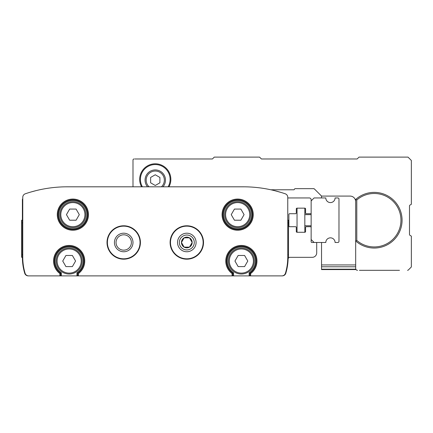<?xml version="1.0" encoding="UTF-8"?>
<svg xmlns="http://www.w3.org/2000/svg" width="433" height="433" viewBox="0 0 433 433"><rect width="100%" height="100%" fill="white"/><g stroke="black" fill="none" stroke-linecap="round" stroke-linejoin="round"><path stroke-width="0.65" d="M76.95 272.79A14.105 14.105 0 0 0 79.769 251.752A14.105 14.105 0 0 0 58.542 251.752A14.105 14.105 0 0 0 61.362 272.79L60.62 273.185A14.846 14.846 0 0 1 58.071 251.162A14.846 14.846 0 0 1 80.24 251.162A14.846 14.846 0 0 1 77.691 273.185L77.691 275.881L76.95 275.881L76.95 272.79L77.691 273.185A14.846 14.846 0 0 0 80.24 251.162A14.846 14.846 0 0 0 58.071 251.162A14.846 14.846 0 0 0 60.62 273.185L59.878 273.564L60.62 273.185L60.62 275.881L28.643 275.881A3.713 3.713 0 0 1 25.082 273.234A55.673 55.673 0 0 1 22.765 257.326L21.65 257.326L21.65 220.213L22.023 220.213L22.023 257.326M249.159 272.79A14.105 14.105 0 0 0 251.979 251.752A14.105 14.105 0 0 0 230.751 251.752A14.105 14.105 0 0 0 233.571 272.79L232.83 273.185A14.846 14.846 0 0 1 230.28 251.162A14.846 14.846 0 0 1 252.45 251.162A14.846 14.846 0 0 1 249.901 273.185L249.901 275.881L249.159 275.881L249.159 272.79L250.647 273.564L249.901 273.185A14.846 14.846 0 0 0 252.45 251.162A14.846 14.846 0 0 0 230.28 251.162A14.846 14.846 0 0 0 232.83 273.185L232.088 273.564L232.83 273.185L232.83 275.881L77.691 275.881M249.901 275.881L281.883 275.881A3.713 3.713 0 0 0 285.439 273.234A55.673 55.673 0 0 0 287.761 257.326L287.761 197.307A3.713 3.713 0 0 0 285.25 193.795A129.9 129.9 0 0 0 243.222 186.807L67.299 186.807A129.9 129.9 0 0 0 25.276 193.795A3.713 3.713 0 0 0 22.765 197.307L22.765 257.326M140.416 242.48A16.703 16.703 0 0 0 115.362 228.018A16.703 16.703 0 0 0 115.362 256.942A16.703 16.703 0 0 0 140.416 242.48M203.51 242.48A16.703 16.703 0 0 0 178.456 228.018A16.703 16.703 0 0 0 178.456 256.942A16.703 16.703 0 0 0 203.51 242.48A16.703 16.703 0 0 0 174.748 230.93M30.905 192.008L36.053 190.623M274.473 190.623L281.45 192.561M22.765 197.307L22.765 198.687A1.856 1.856 0 0 0 22.392 199.797L22.392 220.213M22.392 257.326A55.673 55.673 0 0 0 24.713 273.234A3.713 3.713 0 0 0 28.269 275.881L91.861 275.881A0.742 0.742 0 0 0 91.883 275.881M136.99 275.881A0.742 0.742 0 0 0 137.012 275.881L173.509 275.881A0.742 0.742 0 0 0 173.536 275.881M218.638 275.881A0.742 0.742 0 0 0 218.665 275.881L282.251 275.881A3.713 3.713 0 0 0 285.812 273.234A55.673 55.673 0 0 0 288.102 259.123A1.856 1.856 0 0 1 289.958 257.326L312.253 257.326A4.454 4.454 0 0 0 316.707 252.872L316.707 243.222A0.742 0.742 0 0 0 315.966 242.48L311.884 242.48A0.742 0.742 0 0 1 311.143 241.738L311.143 227.449A0.742 0.742 0 0 0 310.401 226.708L306.315 226.708A0.742 0.742 0 0 0 305.574 227.449L305.574 231.531A0.742 0.742 0 0 1 304.832 232.272L297.038 232.272A0.742 0.742 0 0 1 296.296 231.531L296.296 227.449A0.742 0.742 0 0 0 295.555 226.708L289.617 226.708A0.742 0.742 0 0 1 288.871 225.966L288.871 214.459A0.742 0.742 0 0 1 289.617 213.718L295.555 213.718A0.742 0.742 0 0 0 296.296 212.976L296.296 208.89A0.742 0.742 0 0 1 297.038 208.149L304.832 208.149A0.742 0.742 0 0 1 305.574 208.89L305.574 212.976A0.742 0.742 0 0 0 306.315 213.718L310.401 213.718A0.742 0.742 0 0 0 311.143 212.976L311.143 199.797A1.856 1.856 0 0 0 309.286 197.941L287.761 197.941L287.761 197.307M287.761 220.213L288.502 220.213L288.502 257.326L287.761 257.326M22.765 220.213L22.023 220.213M233.571 272.79L233.571 275.881L249.159 275.881M233.571 275.881L232.83 275.881M61.362 272.79L61.362 275.881L76.95 275.881M61.362 275.881L60.62 275.881M67.299 186.807L79.721 186.807M123.172 186.807L132.991 186.807L132.991 160.086L132.991 186.807M131.388 242.48A7.67 7.67 0 0 0 119.876 235.839A7.67 7.67 0 0 0 119.876 249.121A7.67 7.67 0 0 0 131.388 242.48M132.991 242.48A9.277 9.277 0 0 0 119.075 234.442A9.277 9.277 0 0 0 119.075 250.518A9.277 9.277 0 0 0 132.991 242.48M252.499 214.644A14.846 14.846 0 0 0 230.232 201.789A14.846 14.846 0 0 0 230.232 227.504A14.846 14.846 0 0 0 252.499 214.644A14.846 14.846 0 0 0 230.232 201.789A14.846 14.846 0 0 0 230.232 227.504A14.846 14.846 0 0 0 252.499 214.644M87.715 214.644A14.846 14.846 0 0 0 65.443 201.789A14.846 14.846 0 0 0 65.443 227.504A14.846 14.846 0 0 0 87.715 214.644A14.846 14.846 0 0 0 65.443 201.789A14.846 14.846 0 0 0 65.443 227.504A14.846 14.846 0 0 0 87.715 214.644M254.355 261.039A12.99 12.99 0 0 0 234.87 249.787A12.99 12.99 0 0 0 234.87 272.287A12.99 12.99 0 0 0 254.355 261.039A12.99 12.99 0 0 0 234.87 249.787A12.99 12.99 0 0 0 234.87 272.287A12.99 12.99 0 0 0 254.355 261.039M244.58 255.47L247.795 261.039L244.58 266.604L238.15 266.604L234.94 261.039L238.15 255.47L244.58 255.47M82.146 261.039A12.99 12.99 0 0 0 62.661 249.787A12.99 12.99 0 0 0 62.661 272.287A12.99 12.99 0 0 0 82.146 261.039A12.99 12.99 0 0 0 62.661 249.787A12.99 12.99 0 0 0 62.661 272.287A12.99 12.99 0 0 0 82.146 261.039M72.371 255.47L75.586 261.039L72.371 266.604L65.94 266.604L62.725 261.039L65.94 255.47L72.371 255.47M85.858 214.644A12.99 12.99 0 0 0 66.373 203.396A12.99 12.99 0 0 0 66.373 225.896A12.99 12.99 0 0 0 85.858 214.644A12.99 12.99 0 0 0 66.373 203.396A12.99 12.99 0 0 0 66.373 225.896A12.99 12.99 0 0 0 85.858 214.644M76.084 209.079L79.299 214.644L76.084 220.213L69.653 220.213L66.438 214.644L69.653 209.079L76.084 209.079M250.647 214.644A12.99 12.99 0 0 0 231.162 203.396A12.99 12.99 0 0 0 231.162 225.896A12.99 12.99 0 0 0 250.647 214.644A12.99 12.99 0 0 0 231.162 203.396A12.99 12.99 0 0 0 231.162 225.896A12.99 12.99 0 0 0 250.647 214.644M240.867 209.079L244.082 214.644L240.867 220.213L234.442 220.213L231.227 214.644L234.442 209.079L240.867 209.079M297.038 208.149L297.038 232.272M304.832 232.272L304.832 208.149M315.966 242.48L325.8 242.48A4.639 4.639 0 0 1 330.439 237.841A4.639 4.639 0 0 1 335.082 242.48L337.864 242.48A1.115 1.115 0 0 0 338.979 241.365L338.979 199.056A1.115 1.115 0 0 0 337.864 197.941L335.082 197.941L337.864 197.941M311.143 212.976L311.143 227.449M311.143 239.509L314.109 242.48M311.143 200.912L314.109 197.941L325.8 197.941A4.639 4.639 0 0 0 330.439 202.584A4.639 4.639 0 0 0 335.082 197.941M321.535 242.48L321.535 269.575L356.05 269.575M321.535 196.019L321.535 197.941M338.979 199.056L338.979 241.365M359.39 270.316L399.475 270.316M407.55 270.316A1.115 1.115 0 0 0 408.335 269.992L411.35 266.977L411.35 236.131L410.051 235.379A1.115 1.115 0 0 1 409.494 234.415L409.494 206.011A1.115 1.115 0 0 1 410.051 205.042L411.35 204.295L411.35 160.459L408.01 157.119L359.017 157.119L357.165 158.971L261.408 158.971L259.551 157.119L214.275 157.119L212.419 158.971L134.847 158.971M314.439 188.988A1.115 1.115 0 0 0 313.649 188.664L314.439 188.988L321.318 195.868A0.742 0.742 0 0 0 321.843 196.089L350.113 196.089A5.569 5.569 0 0 1 355.677 201.654M356.792 240.456L356.792 199.97A26.722 26.722 0 0 1 393.592 201.789A26.722 26.722 0 0 1 393.592 238.632A26.722 26.722 0 0 1 356.792 240.456L355.677 240.959L355.677 199.461A27.836 27.836 0 0 1 394.279 200.896A27.836 27.836 0 0 1 394.279 239.525A27.836 27.836 0 0 1 355.677 240.959L355.677 268.46A1.856 1.856 0 0 0 357.534 270.316M270.836 189.778L293.747 189.778A0.742 0.742 0 0 0 294.462 189.221A0.742 0.742 0 0 1 295.182 188.664L313.649 188.664M134.106 158.971A1.115 1.115 0 0 0 132.991 160.086M141.553 186.807A15.588 15.588 0 0 1 159.09 164.275A15.588 15.588 0 0 1 168.967 186.807M321.535 266.788L355.677 266.788M321.535 269.202L355.834 269.202M355.677 199.461L356.792 199.97M142.403 186.807A14.846 14.846 0 0 1 159.106 165.043A14.846 14.846 0 0 1 168.118 186.807M155.263 185.486L150.624 182.807L150.624 177.449L155.263 174.77L159.901 177.449L159.901 182.807L155.263 185.486M147.545 186.807A10.208 10.208 0 0 1 158.824 170.564A10.208 10.208 0 0 1 162.976 186.807M194.265 275.881L179.349 275.881M131.172 275.881L116.255 275.881M184.128 237.841A5.358 5.358 0 0 0 184.128 247.119A5.358 5.358 0 0 0 192.165 242.48A5.358 5.358 0 0 0 184.128 237.841L181.454 242.48L184.128 247.119L189.486 247.119L192.165 242.48L189.486 237.841L184.128 237.841L189.486 237.841L192.165 242.48L189.486 247.119L184.128 247.119L181.454 242.48L184.128 237.841M186.807 233.203A9.277 9.277 0 0 0 178.775 247.119A9.277 9.277 0 0 0 194.845 247.119A9.277 9.277 0 0 0 186.807 233.203M186.807 235.022A7.458 7.458 0 0 0 180.35 246.209A7.458 7.458 0 0 0 193.27 246.209A7.458 7.458 0 0 0 186.807 235.022M78.433 275.881L78.433 273.564A15.588 15.588 0 0 0 80.706 250.572A15.588 15.588 0 0 0 57.605 250.572A15.588 15.588 0 0 0 59.878 273.564L59.878 275.881M250.647 275.881L250.647 273.564A15.588 15.588 0 0 0 252.921 250.572A15.588 15.588 0 0 0 229.815 250.572A15.588 15.588 0 0 0 232.088 273.564L232.088 275.881M88.456 214.644A15.588 15.588 0 0 0 65.074 201.145A15.588 15.588 0 0 0 65.074 228.142A15.588 15.588 0 0 0 88.456 214.644M253.245 214.644A15.588 15.588 0 0 0 229.863 201.145A15.588 15.588 0 0 0 229.863 228.142A15.588 15.588 0 0 0 253.245 214.644M288.502 254.674L287.761 254.674M288.502 222.865L287.761 222.865M22.765 222.865L22.023 222.865M22.765 254.674L22.023 254.674M203.137 242.48A16.33 16.33 0 0 0 178.645 228.337A16.33 16.33 0 0 0 178.645 256.623A16.33 16.33 0 0 0 203.137 242.48M140.043 242.48A16.33 16.33 0 0 0 115.551 228.337A16.33 16.33 0 0 0 115.551 256.623A16.33 16.33 0 0 0 140.043 242.48M251.757 214.644A14.105 14.105 0 0 0 230.605 202.433A14.105 14.105 0 0 0 230.605 226.86A14.105 14.105 0 0 0 251.757 214.644M86.973 214.644A14.105 14.105 0 0 0 65.816 202.433A14.105 14.105 0 0 0 65.816 226.86A14.105 14.105 0 0 0 86.973 214.644M253.429 261.039A12.064 12.064 0 0 0 235.335 250.593A12.064 12.064 0 0 0 235.335 271.486A12.064 12.064 0 0 0 253.429 261.039M81.22 261.039A12.064 12.064 0 0 0 63.126 250.593A12.064 12.064 0 0 0 63.126 271.486A12.064 12.064 0 0 0 81.22 261.039M84.928 214.644A12.064 12.064 0 0 0 66.839 204.197A12.064 12.064 0 0 0 66.839 225.09A12.064 12.064 0 0 0 84.928 214.644M249.717 214.644A12.064 12.064 0 0 0 231.623 204.197A12.064 12.064 0 0 0 231.623 225.09A12.064 12.064 0 0 0 249.717 214.644M321.535 264.936L355.677 264.936M149.093 186.807A9.093 9.093 0 0 1 158.906 171.798A9.093 9.093 0 0 1 161.428 186.807M304.832 225.777L311.143 225.777M304.832 214.644L311.143 214.644"/></g></svg>
